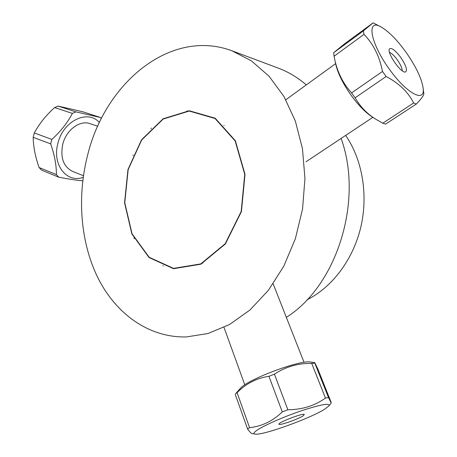 <?xml version="1.0" encoding="UTF-8"?>
<svg xmlns="http://www.w3.org/2000/svg" width="457" height="457" viewBox="0 0 457 457"><rect width="100%" height="100%" fill="white"/><g stroke="black" fill="none" stroke-linecap="round" stroke-linejoin="round"><path stroke-width="0.69" d="M345.658 135.409C362.35 159.642 368.433 194.882 360.75 227.392C352.97 259.879 332.056 287.322 306.967 299.849M186.862 111.16L187.216 110.834M163.166 266.008L162.932 265.586M150.976 128.765L151.37 128.029M232.716 51.07L277.753 67.922C287.921 71.658 297.444 77.313 306.316 84.893M341.111 138.431C363.772 200.692 336.718 285.905 286.339 317.341M134.198 238.748L134.044 237.926M87.755 154.626C105.179 83.277 170.244 27.923 231.842 50.744L251.379 60.85L269.03 76.205L283.94 96.45L295.308 120.928L302.465 148.685L304.95 178.516L302.557 209.026L295.359 238.754L283.746 266.294L268.328 290.384L249.939 310.029L229.494 324.539L207.969 333.536L186.279 336.946C148.622 337.797 115.935 313.685 98.032 278.085C80.278 242.187 76.902 196.327 87.755 154.626M133.067 155.58L133.096 154.974M241.422 211.614L225.364 243.964L200.812 264.215L173.483 268.682L149.045 257.537L131.867 233.955L124.55 202.782L127.977 169.541L141.521 139.808L163.115 118.78L189.261 110.748L215.178 118.209L235.384 140.762L245.009 174.34L241.422 211.614M223.799 125.538L224.136 125.447M202.805 263.232L202.508 263.038M128.171 169.616L141.67 139.991L163.183 119.049L189.232 111.057L215.041 118.494L235.166 140.962L244.746 174.403L241.17 211.517L225.181 243.735L200.732 263.912L173.511 268.368L149.171 257.28L132.056 233.79L124.761 202.731L128.171 169.616M402.269 70.795C402.114 68.019 400.418 64.311 397.184 59.673C394.254 55.714 391.689 53.275 389.484 52.355M400.555 57.159C406.267 65.751 407.821 70.721 405.228 72.075C400.549 72.852 386.611 52.446 389.415 48.939C391.403 47.339 395.116 50.076 400.555 57.159M406.89 53.48C416.481 67.539 421.908 79.21 423.188 88.487C425.204 103.139 406.799 93.668 389.655 69.573C370.096 43.055 366.006 17.789 381.178 27.02C389.118 31.693 397.693 40.513 406.89 53.48M380.595 26.717L373.101 22.85L363.401 30.91L364.006 34.361C373.42 44.066 379.578 56.434 382.475 71.469L386.119 76.496C398.972 83.243 408.152 92.068 413.642 102.974L416.304 104.053C421.508 98.655 424.01 95.176 423.816 93.605L423.759 93.171M335.341 62.226C337.1 71.909 342.51 83.14 351.57 95.913C358.974 105.915 366.114 113.09 372.981 117.443L375.888 119.254M416.304 104.053L385.588 124.138L382.817 123.19L376.499 119.637C367.668 114.376 360.539 107.109 355.123 97.832L351.547 92.931C342.39 82.746 336.575 70.515 334.096 56.228L333.65 52.744L344.424 43.918L373.101 22.85M413.642 102.974L382.817 123.19M355.123 97.832L386.119 76.496M382.475 71.469L351.547 92.931M334.096 56.228L364.006 34.361M363.401 30.91L333.65 52.744M58.833 177.207L41.553 170.124L39.108 167.536C35.32 156.934 33.35 146.863 33.184 137.329L34.309 132.964C39.291 123.738 46.066 115.273 54.634 107.561L58.148 106.081L82.86 111.794L100.586 117.535L75.902 111.879L72.372 113.41C67.573 122.659 60.73 131.33 51.841 139.431L50.687 143.881C54.56 155.072 56.468 165.308 56.405 174.597L58.833 177.207C68.881 179.155 76.856 180.349 82.751 180.795M101.42 118.494L100.586 117.535M83.197 177.35C66.762 183.446 51.841 164.68 57.925 143.292C63.203 120.648 88.007 109.103 99.409 122.596M97.735 126.229L89.892 123.607C79.821 119.917 66.196 129.988 62.763 144.201C60.141 157.848 63.506 166.954 72.852 171.512L83.431 175.711M75.902 111.879L58.148 106.081M54.634 107.561L72.372 113.41M51.841 139.431L34.309 132.964M33.184 137.329L50.687 143.881M56.405 174.597L39.108 167.536M256.6 430.523C263.169 425.821 283.403 416.87 301.511 410.746C320.997 404.416 330.154 402.783 328.989 405.856L324.459 409.341C309.806 418.555 263.638 435.224 255.469 434.15C253.144 433.956 253.515 432.745 256.6 430.523M310.954 362.087L310.006 361.955C299.626 360.133 250.739 378.247 241.13 387.519L235.629 393.706L237.069 392.666C246.037 383.583 256.663 378.133 268.939 376.305L274.411 374.157C285.665 366.748 298.095 363.166 311.714 363.412L314.776 363.087L314.73 362.618L317.866 369.045L331.028 402.063L331.211 403.057L328.509 397.567L325.47 398.087C314.713 405.776 302.174 409.672 287.859 409.769L282.289 411.94C272.515 421.217 261.604 426.45 249.562 427.643L247.603 429.072C249.939 432.253 251.567 433.773 252.487 433.624L254.583 433.996M303.305 415.727C298.415 419.149 278.53 426.061 278.964 424.165C278.09 422.497 302.842 412.968 304.328 414.408L303.305 415.727M235.212 394.265L247.603 429.072M249.562 427.643L237.069 392.666M268.939 376.305L282.289 411.94M287.859 409.769L274.411 374.157M311.714 363.412L325.47 398.087M328.509 397.567L314.776 363.087M423.188 88.487L423.816 93.605M335.604 63.677L285.819 99.746M372.821 117.346L306.001 161.784M328.989 405.856L331.211 403.057M310.006 361.955L314.73 362.618M304.036 362.321L273.149 283.814M244.786 384.823L224.004 327.395"/></g></svg>
